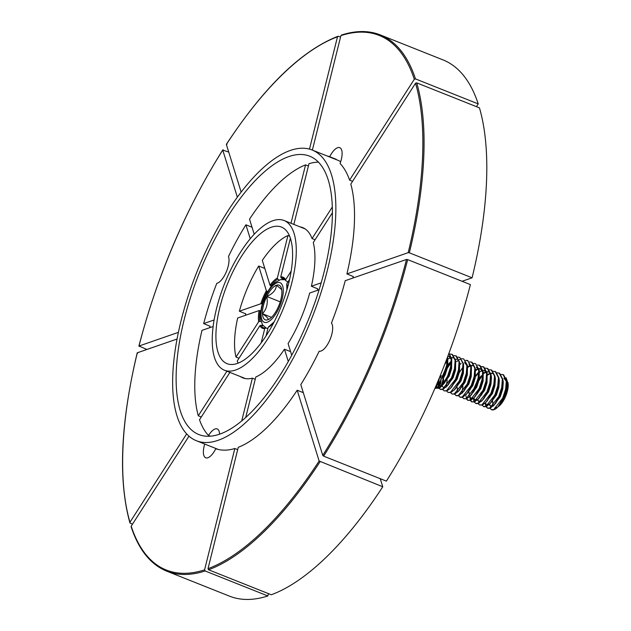 <?xml version="1.0" encoding="UTF-8"?>
<svg xmlns="http://www.w3.org/2000/svg" width="631" height="631" viewBox="0 0 631 631"><rect width="100%" height="100%" fill="white"/><g stroke="black" fill="none" stroke-linecap="round" stroke-linejoin="round"><path stroke-width="0.95" d="M476.452 106.663L478.227 103.902L415.482 78.907L414.299 79.285L349.574 180.119A156.756 62.067 -68.3 0 0 340.077 163.5A15.53 6.152 -68.3 0 0 339.778 147.67A15.53 6.152 -68.3 0 0 337.617 147.709A15.53 6.152 -68.3 0 0 329.713 156.717A156.756 62.067 -68.3 0 0 327.126 155.975M214.106 319.972L203.679 323.585A149.484 59.188 -68.3 0 1 216.78 283.335A15.53 6.152 -68.3 0 0 217.332 283.185A15.53 6.152 -68.3 0 0 226.395 271.661A15.53 6.152 -68.3 0 0 228.477 256.494A149.484 59.188 -68.3 0 1 245.909 224.802L250.239 238.77M323.64 456.142L322.749 455.369L300.806 384.594A156.756 62.067 -68.3 0 0 319.183 351.207A15.53 6.152 -68.3 0 0 320.99 351.057A15.53 6.152 -68.3 0 0 330.597 338.153A15.53 6.152 -68.3 0 0 331.441 323.088A156.756 62.067 -68.3 0 0 345.22 280.7L406.498 259.451L407.665 259.609A288.604 114.266 111.7 0 1 323.64 456.142L386.385 481.13A288.604 114.266 -68.3 0 0 470.403 284.597L407.665 259.609M204.72 444.05A15.53 6.152 -68.3 0 0 205.73 457.79A15.53 6.152 -68.3 0 0 207.883 457.751A15.53 6.152 -68.3 0 0 215.786 448.744A156.756 62.067 -68.3 0 0 234.842 448.507L204.586 569.848L205.13 570.968L267.867 595.956L268.451 593.629M229.913 372.4L199.522 419.749A149.484 59.188 -68.3 0 0 208.538 435.5A15.53 6.152 111.7 0 1 215.061 428.977A15.53 6.152 111.7 0 1 217.222 428.938A15.53 6.152 111.7 0 1 219.564 434.175M478.227 103.902A288.604 114.266 -68.3 0 0 443.033 59.906L380.296 34.918A288.604 114.266 111.7 0 1 415.482 78.907M414.299 79.285A287.72 113.919 -68.3 0 0 340.914 35.612L312.369 150.099M340.543 37.119L338.445 36.282L337.49 36.803L309.482 149.121M338.445 36.282L337.49 36.803A287.72 113.919 -68.3 0 0 226.371 144.46L241.152 192.124M228.73 152.063L222.759 150.099L237.359 197.203M178.376 332.363L139.001 346.017L146.905 349.471M349.574 180.119L352.571 181.318M332.332 206.976L312.053 238.565A80.871 32.015 -68.3 0 0 302.675 227.61A80.871 32.015 -68.3 0 0 300.033 226.868M318.442 162.143A149.484 59.188 -68.3 0 0 308.985 163.697L293.849 224.407M254.214 234.267L249.529 219.162A149.484 59.188 -68.3 0 1 305.554 164.88L291.001 223.271M472.091 277.806A288.604 114.266 -68.3 0 0 479.45 107.854L416.712 82.866A288.604 114.266 111.7 0 1 409.353 252.818L472.091 277.806L462.081 281.284M186.658 433.915L129.97 522.223L130.286 523.194L132.542 524.093M320.027 461.782A288.604 114.266 111.7 0 1 208.561 569.777L208.009 568.665L238.266 447.316A156.756 62.067 -68.3 0 0 297.185 390.226L319.128 461.009L382.765 486.769L380.256 478.692M208.561 569.777L271.298 594.765A288.604 114.266 -68.3 0 0 382.765 486.769M205.13 570.968A288.604 114.266 111.7 0 1 166.71 571.15L229.447 596.137A288.604 114.266 -68.3 0 0 267.867 595.956M312.053 238.565L315.058 239.764M245.743 313.844L239.37 311.209A73.251 29.002 -68.3 0 1 258.686 266.022L264.815 268.459M287.933 235.552A73.251 29.002 -68.3 0 0 262.307 260.382L269.989 285.18A27.519 10.893 111.7 0 1 277.34 278.058L287.933 235.552L289.676 236.246M291.191 271.078L285.614 279.762L285.804 280.677L287.933 282.01M290.402 238.218L280.763 276.875A27.519 10.893 111.7 0 1 285.614 279.762L285.804 280.677M258.686 266.022L266.377 290.812L267.591 291.759M262.299 304.016L260.84 303.763L239.37 311.209M285.567 280.432L283.95 278.587A26.652 10.553 -68.3 0 0 281.181 277.932L283.54 279.391M279.225 280.03L277.758 279.115A26.652 10.553 -68.3 0 0 270.762 285.898L271.417 286.222M340.914 35.612L341.868 35.099M226.371 144.46L226.979 144.278M139.341 346.458L139.001 346.017A287.72 113.919 -68.3 0 1 222.759 150.099L223.358 149.918M281.181 277.932L280.763 276.875M277.758 279.115L277.34 278.058M270.762 285.898L269.989 285.18M177.043 339.021L137.306 352.8A287.72 113.919 -68.3 0 0 129.97 522.223L130.286 523.194M188.977 436.171L131.201 526.175A287.72 113.919 -68.3 0 0 204.586 569.848M305.554 164.88L308.401 166.016M245.909 224.802L252.037 227.239M213.128 326.511L201.991 330.368A149.484 59.188 -68.3 0 0 198.292 415.79L226.915 371.209M245.711 417.47L255.807 376.975A80.871 32.015 -68.3 0 0 284.471 349.203L288.28 361.484M240.403 376.581A80.871 32.015 -68.3 0 0 242.825 377.859A80.871 32.015 -68.3 0 0 252.376 378.166L241.712 420.924M201.289 416.988L198.292 415.79M303.314 392.671L297.185 390.226M237.69 449.635L234.842 448.507M290.591 351.641L284.471 349.203M255.224 379.302L252.376 378.166M238.991 358.266L235.986 357.067A73.251 29.002 -68.3 0 1 237.682 317.992L259.144 310.547L260.177 310.657A26.652 10.553 -68.3 0 0 259.712 321.321L261.068 321.613M261.179 342.854L264.736 328.593A27.519 10.893 111.7 0 1 259.885 325.706L237.217 361.027A73.251 29.002 -68.3 0 0 238.132 363.148M259.712 321.321L258.663 321.747L235.986 357.067M273.949 322.267A27.519 10.893 111.7 0 1 268.167 327.402L266.053 335.889M260.753 310.846L260.177 310.657M267.891 328.483L265.556 328.033L264.736 328.593M263.174 325.762L260.942 325.28A26.652 10.553 -68.3 0 0 264.279 327.962A26.652 10.553 -68.3 0 0 265.233 328.049M137.645 353.242L137.306 352.8M131.516 527.153L131.201 526.175M268.167 327.402L268.987 326.842M259.885 325.706L260.942 325.28M264.279 327.962L265.556 328.033M346.908 273.917L408.194 252.66A287.72 113.919 -68.3 0 0 415.529 83.245L350.804 184.078A156.756 62.067 -68.3 0 1 346.908 273.917L353.273 276.552M332.419 212.718L313.284 242.525A80.871 32.015 -68.3 0 1 311.391 286.237L317.756 288.872M321.179 282.838L311.391 286.237M210.028 326.227L203.679 323.585M289.59 279.438L286.837 283.721A27.519 10.893 111.7 0 1 287.05 289.369M415.529 83.245L416.712 82.866M408.194 252.66L409.353 252.818M287.026 284.636L286.837 283.721M329.713 156.717L336.213 159.304A156.756 62.067 -68.3 0 0 333.625 158.562M319.112 289.755L309.695 293.021A80.871 32.015 -68.3 0 1 288.091 343.564L291.711 355.253M210.241 436.179L208.538 435.5M443.404 378.797A5.19 2.059 111.7 0 1 443.475 378.986A5.19 2.059 111.7 0 1 442.568 384.382A5.19 2.059 111.7 0 1 440.004 387.686L438.655 388.428L437.117 388.16M436.983 384.776L438.695 380.461M443.128 378.095L443.435 381.211A5.427 2.145 111.7 0 1 442.441 384.358A5.427 2.145 111.7 0 1 442.071 385.115L443.246 379.965L442.891 377.196M439.373 387.891A5.19 2.059 111.7 0 1 438.411 387.166M438.269 386.629A5.19 2.059 111.7 0 1 439.271 381.637M440.738 375.831L442.063 376.076L443.025 379.294L441.739 384.263L438.655 388.428M437.015 387.962L436.802 387.024M443.435 381.211L443.214 378.695M442.994 378.261L442.394 377.756M438.734 380.296L436.889 384.949M442.071 385.115L443.23 380.272M443.025 378.742L442.15 377.661M438.868 379.641L438.111 380.824M437.946 387.426L440.675 383.656L441.298 378.056M440.296 376.936L439.728 376.912M435.216 387.671L435.855 388.444L437.74 387.639L440.422 383.553L441.298 378.608L440.343 375.39M441.053 377.961L439.775 376.794M435.974 386.645L438.703 382.867L439.428 377.638M438.458 382.772L439.334 377.874L438.198 382.875L436.076 386.535L438.458 382.772M436.802 386.069L437.149 387.347L437.701 387.331M436.573 386.275L437.149 387.347M435.674 386.606L437.946 382.78L439.018 378.624M435.122 387.899L435.611 388.341L437.496 387.544L439.917 383.561L441.053 378.513L440.304 375.492M438.04 387.316L440.162 383.656L441.298 378.687M436.983 387.899L435.429 387.174L436.076 386.535M443.025 379.294A6.917 2.737 -68.3 0 0 442.852 377.054A6.917 2.737 -68.3 0 0 442.307 376.171L441.842 375.934M280.89 299.473A18.646 7.383 -68.3 0 0 281.868 291.238A18.646 7.383 -68.3 0 0 281.347 288.044A18.646 7.383 -68.3 0 0 276.473 285.22A18.646 7.383 -68.3 0 0 266.763 296.483A18.646 7.383 -68.3 0 0 262.457 313.757A18.646 7.383 -68.3 0 0 267.852 319.775A18.646 7.383 -68.3 0 0 268.893 319.31A18.646 7.383 -68.3 0 0 277.561 308.52A18.646 7.383 -68.3 0 0 280.89 299.473A18.646 7.383 -68.3 0 0 281.868 291.238A18.646 7.383 -68.3 0 0 281.347 288.044A18.646 7.383 -68.3 0 0 276.473 285.22C276.039 290.047 272.805 293.801 266.763 296.483C268.104 303.345 266.668 309.103 262.457 313.757C267.016 316.849 268.814 318.86 267.852 319.775A18.646 7.383 -68.3 0 0 268.893 319.31A18.646 7.383 -68.3 0 0 277.561 308.52A18.646 7.383 -68.3 0 0 280.89 299.473M281.702 289.582L276.473 285.22C276.039 290.047 272.805 293.801 266.763 296.483C268.104 303.345 266.668 309.103 262.457 313.757C267.016 316.849 268.814 318.86 267.852 319.775A18.646 7.383 -68.3 0 1 262.457 313.757L271.472 317.346L262.457 313.757A18.646 7.383 -68.3 0 1 266.763 296.483L280.219 301.839L266.763 296.483A18.646 7.383 -68.3 0 1 276.473 285.22L281.702 289.582M219.651 434.152A149.807 59.314 -68.3 0 0 317.709 294.172A149.807 59.314 -68.3 0 0 309.687 156.188A149.807 59.314 -68.3 0 0 288.856 156.583A149.807 59.314 -68.3 0 0 190.799 296.562A149.807 59.314 -68.3 0 0 198.82 434.538A149.807 59.314 -68.3 0 0 219.651 434.152M290.394 150.423A156.456 61.948 -68.3 0 0 187.983 296.609A156.456 61.948 -68.3 0 0 196.359 440.722A156.456 61.948 -68.3 0 0 218.113 440.312A156.456 61.948 -68.3 0 0 320.524 294.117A156.456 61.948 -68.3 0 0 312.148 150.012A156.456 61.948 -68.3 0 0 290.394 150.423M352.918 278.034A156.456 61.948 -68.3 0 0 353.297 276.457M340.693 161.717A156.456 61.948 -68.3 0 0 337.143 159.966L312.148 150.012M210.06 326.124A149.807 59.314 -68.3 0 0 209.642 327.718M506.125 377.795L508.176 383.885A14.876 5.892 111.7 0 1 507.427 391.023A14.876 5.892 111.7 0 1 499.5 405.662A14.876 5.892 111.7 0 1 499.31 405.828M508.05 382.567L507.277 390.557L500.911 404.124L506.717 390.534L507.206 383.577L506.835 381.566M489.964 408.304L491.494 409.724A18.457 7.304 111.7 0 0 496.652 408.154L499.429 405.157L503.798 397.964L506.22 390.337L506.796 380.982L503.562 374.798L501.164 374.388M506.346 381.369L503.932 378.174M493.308 406.025L500.351 396.591L502.781 388.964L503.27 382.007L502.899 379.996M485.996 406.743L487.937 408.312L490.303 408.178L495.493 403.588L499.862 396.394L502.284 388.767L502.86 379.42L499.626 373.229L497.228 372.818M489.372 404.463L496.416 395.03L498.845 387.395L499.334 380.446L498.963 378.426M482.06 405.173L484.001 406.743L486.367 406.616L491.557 402.018L495.927 394.832L498.348 387.205L498.924 377.851L495.69 371.667L493.292 371.249M485.436 402.893L492.48 393.46L494.909 385.833L495.398 378.876L495.027 376.865M492.361 373.576L490.894 373.489M490.042 373.694L487.455 375.185M486.958 401.158L491.991 393.263L494.412 385.636L494.964 381.179L494.988 376.281L491.754 370.097L489.356 369.679M492.117 373.465L490.855 373.252M489.877 373.402L487.377 374.672M482.849 379.578L482.47 380.138M481.5 401.324L488.544 391.89L490.973 384.263L491.462 377.306L491.092 375.295M488.426 372.006L486.958 371.919M486.107 372.124L483.52 373.615M481.279 375.776L479.402 378.206M476.981 382.354L474.559 388.42M474.189 402.042L476.129 403.603L478.487 403.477L483.685 398.887L488.055 391.693L490.476 384.066L491.052 374.711L487.818 368.528L485.42 368.118M488.181 371.904L486.919 371.683M485.941 371.833L483.441 373.102M477.667 379.972L474.047 388.302M477.564 399.754L484.608 390.321L487.037 382.694L487.156 373.726M486.54 372.211L484.742 370.531M484.49 370.444L483.023 370.35M482.171 370.555L479.584 372.045M478.803 372.716L475.466 376.636M474.741 377.74L474.22 378.6M479.087 398.019L484.119 390.124L486.54 382.496L487.093 378.04L487.116 373.15L483.882 366.958L481.485 366.548M486.667 373.528L484.245 370.334M478.819 372.069L475.616 375.548M473.629 398.185L480.672 388.751L483.101 381.124L483.22 372.156M480.554 368.875L479.087 368.78M478.235 368.993L475.648 370.476M475.151 396.457L480.183 388.562L482.605 380.935L483.157 376.47L483.18 371.58L479.946 365.396L477.549 364.978M482.731 371.959L480.309 368.764L479.039 368.551M478.069 368.693L475.569 369.971M469.693 396.623L476.736 387.189L479.158 379.562L479.284 370.586M471.215 394.888L476.239 386.992L478.669 379.365L479.237 373.907M478.795 370.397L476.373 367.195M465.757 395.053L472.8 385.62L475.222 377.993L475.348 369.025M472.682 365.735L471.215 365.649M470.363 365.854L467.776 367.345M458.445 395.763L460.378 397.333L462.744 397.207L467.942 392.616L472.303 385.423L474.733 377.795L475.309 368.441L472.075 362.257L469.677 361.847M472.438 365.633L471.168 365.412M470.19 365.562L467.697 366.832M461.821 393.484L468.865 384.05L471.286 376.423L471.412 367.455M454.509 394.201L456.442 395.763L458.808 395.637L464.006 391.046L468.368 383.853L470.797 376.226L471.365 370.776M470.923 367.258L468.991 364.261M457.877 391.914L464.929 382.481L467.35 374.853L467.476 365.885M466.861 364.371L464.566 362.494L466.979 365.688M459.407 390.187L464.432 382.283L466.861 374.656L467.421 369.206M453.941 390.352L460.993 380.919L463.414 373.284L463.54 364.316M455.472 388.617L460.496 380.722L462.925 373.095L463.485 367.636M450.006 388.783L457.057 379.349L459.478 371.722L459.605 362.754M449.793 363.235L447.915 365.664M445.494 369.813L443.072 375.879M451.536 387.048L456.56 379.152L458.989 371.525L459.534 367.068L459.557 362.17L456.323 355.987L453.934 355.568M456.694 359.354L455.424 359.142M451.268 361.098L448.065 364.568M446.172 367.431L442.41 376.265M446.07 387.213L453.113 377.78L455.543 370.152L455.669 361.184M453.003 357.895L451.528 357.809M438.963 388.254L440.698 389.493L443.065 389.366L448.262 384.776L452.624 377.583L455.054 369.955L455.621 360.601L452.388 354.417L449.99 354.007M452.758 357.793L451.488 357.572M450.51 357.722L448.01 358.992M442.134 385.644L449.177 376.21L451.607 368.583L451.733 359.615M451.118 358.1L449.311 356.42M449.059 356.334L447.836 356.215M441.479 386.267L444.327 383.206L448.688 376.013L451.118 368.386L451.678 362.935M451.236 359.418L448.822 356.223M443.293 378.442L445.241 374.64L447.671 367.013L447.797 358.045M443.072 377.795L444.752 374.451L447.182 366.824L447.742 361.366M495.445 408.557L494.956 407.807L496.755 407.397M500.911 404.124A15.46 6.121 111.7 0 1 499.113 406.009A15.46 6.121 111.7 0 1 497.827 406.979M489.506 404.392L490.776 406.19M489.183 404.645L490.524 406.112L492.819 405.836M485.854 393.003L485.263 395.235M485.247 403.075L486.58 404.542L488.883 404.266M481.824 393.862L481.634 394.785M481.035 395.219L480.948 395.803M477.888 392.301L477.699 393.223M477.699 399.683L478.961 401.49M477.375 399.944L478.708 401.411L480.396 401.71M477.099 393.649L477.012 394.233M478.708 401.411L481.003 401.127M473.952 390.731L473.763 391.654M473.763 398.114L475.025 399.92M473.439 398.374L474.772 399.841L476.46 400.141M473.163 392.08L473.069 392.663M474.772 399.841L477.068 399.557M470.016 389.161L469.827 390.084M469.827 396.552L471.089 398.358M469.022 392.096L469.314 396.3M469.503 396.804L470.836 398.271L473.132 397.995M462.144 386.03L461.955 386.953M457.215 387.395L457.507 391.599M441.945 385.833L443.285 387.3L445.581 387.016M438.403 384.216L439.066 385.367M439.594 385.809L441.014 385.715M438.293 384.807L438.971 385.533M438.466 383.932L440.328 382.433M438.513 383.758L440.635 381.345M441.085 373.576L442.449 370.176M491.375 409.685L493.742 409.551L502.694 398.145L505.66 389.067L506.307 380.793L503.073 374.601M498.033 406.75L503.191 398.342L506.149 389.264L506.851 383.766M442.686 376.652L446.614 365.546L447.292 357.674M442.93 377.314L447.103 365.743L447.663 356.681M442.489 384.539L447.592 376.202L450.55 367.116L451.197 358.842L448.941 353.242M442.93 384.8L448.081 376.391L451.039 367.313L451.686 359.039L448.988 353.115M440.209 389.295L442.576 389.169L451.528 377.764L454.486 368.685L455.132 360.404L451.899 354.22M446.866 386.369L452.017 377.961L454.975 368.883L455.685 363.385M442.702 389.493L444.145 390.865L446.511 390.739L455.464 379.334L458.421 370.255L459.068 361.973L455.834 355.789M444.145 390.865L447 390.936L450.802 387.931L455.953 379.531L458.911 370.452L459.62 364.955M447.276 360.814L444.745 364.332M446.638 391.062L448.081 392.435L450.447 392.308L459.4 380.903L462.357 371.825L463.004 363.543L459.77 357.359L457.869 357.138M450.463 362.502L447.797 366.335M448.081 392.435L450.936 392.506L454.738 389.501L459.889 381.1L462.846 372.014L463.556 366.516L463.493 363.74L459.77 357.359M451.212 362.383L447.466 367.96M446.338 370.152L443.924 376.194M450.573 392.632L452.017 394.004L454.383 393.87L463.335 382.473L466.293 373.386L466.94 365.112L463.706 358.929L461.805 358.708M461.498 358.755L459.131 359.717M458.753 359.954L458.272 360.277M458.082 360.419L456.655 361.618M452.017 394.004L454.872 394.067L458.674 391.07L463.824 382.67L466.79 373.584L467.492 368.086L467.437 365.31L463.706 358.929M455.953 395.574L458.319 395.44L467.271 384.034L470.229 374.956L470.876 366.682L467.642 360.49L465.741 360.277M462.61 392.64L467.76 384.232L470.726 375.153L471.373 366.871L467.642 360.49M467.887 360.601L465.93 360.522M461.08 363.385L459.944 364.537M459.889 397.136L462.255 397.009L471.207 385.604L474.165 376.526L474.812 368.244L471.578 362.06M466.546 394.201L471.696 385.801L474.662 376.723L475.364 371.225M463.02 367.084L459.273 372.661M462.381 397.333L463.824 398.705L466.191 398.579L475.143 387.174L478.101 378.095L478.748 369.813L475.514 363.63L473.613 363.409M463.824 398.705L466.68 398.776L470.481 395.771L475.632 387.371L478.598 378.292L479.3 372.787L479.245 370.011L475.514 363.63M466.317 398.902L467.76 400.275L470.127 400.149L479.079 388.743L482.037 379.657L482.683 371.383L479.45 365.199M467.76 400.275L470.616 400.338L474.417 397.341L479.568 388.941L482.534 379.854L483.236 374.357M470.253 400.472L471.696 401.844L474.062 401.71L483.015 390.313L485.973 381.227L486.619 372.953L483.385 366.761M471.696 401.844L474.551 401.908L478.353 398.91L483.504 390.502L486.469 381.424L487.171 375.926M483.63 366.871L481.674 366.792M476.831 369.656L475.687 370.807M469.961 379.562L467.547 385.604M475.632 403.406L477.998 403.28L486.951 391.875L489.908 382.796L490.555 374.514L487.321 368.33M474.528 378.742L473.802 380.122M470.726 387.828L470.324 389.28M482.289 400.48L487.447 392.072L490.405 382.993L491.107 377.496M478.124 403.603L479.568 404.976L481.934 404.85L490.886 393.444L493.852 384.366L494.499 376.084L491.257 369.9M479.568 404.976L482.423 405.047L486.225 402.042L491.383 393.641L494.341 384.563L495.043 379.065M482.707 374.924L478.961 380.501M477.833 382.694L475.419 388.735M483.504 406.545L485.87 406.419L494.822 395.014L497.788 385.935L498.435 377.654L495.201 371.47M478.598 390.968L478.195 392.419M490.161 403.611L495.319 395.211L498.277 386.125L498.979 380.627M481.768 384.263L479.355 390.305M487.44 408.115L489.806 407.981L498.758 396.583L501.724 387.497L502.371 379.223L499.137 373.039M482.534 392.537L482.131 393.981M494.097 405.181L499.255 396.781L502.213 387.694L502.915 382.197M436.005 385.833L436.557 385.478M438.995 383.23L440.722 380.99M438.663 387.592L440.588 386.409M435.611 387.008L436.526 387.813M439.018 387.836L439.752 387.505M447.198 380.067L446.251 386.306M462.799 384.863L462.452 386.14M462.941 386.338L461.995 392.577M465.986 395.984L466.506 398.437M466.648 398.784L468.013 400.362M469.921 397.554L470.442 400.007M470.584 400.354L471.949 401.923M474.615 389.572L474.26 390.849M473.337 398.476L474.031 401.726M485.144 403.177L485.838 406.427M486.335 406.624L487.692 408.194M489.893 397.301L490.232 396.008M493.284 405.347A14.876 5.892 111.7 0 1 492.708 401.419M237.232 363.48A73.511 29.105 -68.3 0 0 285.378 294.819A73.511 29.105 -68.3 0 0 281.458 227.073A73.511 29.105 -68.3 0 0 271.275 227.247A73.511 29.105 -68.3 0 0 223.129 295.915A73.511 29.105 -68.3 0 0 227.05 363.661A73.511 29.105 -68.3 0 0 237.232 363.48M272.907 220.708A80.571 31.905 -68.3 0 0 220.14 295.963A80.571 31.905 -68.3 0 0 224.439 370.223A80.571 31.905 -68.3 0 0 235.6 370.026A80.571 31.905 -68.3 0 0 288.367 294.764A80.571 31.905 -68.3 0 0 284.068 220.511A80.571 31.905 -68.3 0 0 272.907 220.708M317.409 290.347A80.571 31.905 -68.3 0 0 317.772 288.777M245.767 313.757A73.511 29.105 -68.3 0 0 245.349 315.334M260.84 303.763A27.519 10.893 111.7 0 1 266.377 290.812M267.142 291.538A26.652 10.553 -68.3 0 0 261.865 303.866M208.009 568.665A287.72 113.919 -68.3 0 0 319.128 461.009M258.663 321.747A27.519 10.893 111.7 0 1 259.144 310.547M322.749 455.369A287.72 113.919 -68.3 0 0 406.498 259.451M262.188 305.956A21.312 8.44 111.7 0 1 277.088 282.751A21.312 8.44 111.7 0 1 282.136 299.039A21.312 8.44 111.7 0 1 267.236 322.244A21.312 8.44 111.7 0 1 262.188 305.956A21.312 8.44 111.7 0 1 277.088 282.751A21.312 8.44 111.7 0 1 282.136 299.039A21.312 8.44 111.7 0 1 267.236 322.244A21.312 8.44 111.7 0 1 262.188 305.956M380.296 34.918C368.764 30.375 355.797 30.43 341.395 35.076M337.94 36.275C301.586 50.598 264.405 86.597 226.387 144.278M222.767 149.918C185.404 209.721 157.442 275.116 138.899 346.103M129.883 522.768C118.06 479.868 120.497 423.243 137.203 352.887M131.114 526.743C138.71 549.751 150.572 564.548 166.71 571.15M274.177 321.818L268.514 326.921M286.726 284.195L286.908 289.858M443.475 378.986L443.341 378.561M443.246 379.965L443.23 380.525M266.408 328.199L262.567 324.949L260.54 318.994L260.461 313.37L261.636 306.414L267.173 292.484L270.707 287.105L275.021 282.562L280.566 279.62L285.102 279.699L280.566 279.62L275.021 282.562L270.707 287.105L267.173 292.484L261.636 306.414L260.461 313.37L260.54 318.994L262.567 324.949M196.359 440.722L218.381 449.493M436.273 387.734L436.762 387.923M447.726 362.36L447.813 360.246M451.662 363.929L451.749 361.815M452.198 386.346L450.802 387.931M463.477 368.63L463.556 366.516M456.134 387.907L454.738 389.501M467.413 370.2L467.492 368.086M460.07 389.477L458.674 391.07M471.349 371.769L471.428 369.656M479.221 374.901L479.3 372.787M471.878 394.178L470.481 395.771M475.813 395.747L474.417 397.341M479.749 397.317L478.353 398.91M487.621 400.456L486.225 402.042M224.439 370.223L245.467 378.592M284.068 220.511L305.096 228.887"/></g></svg>
